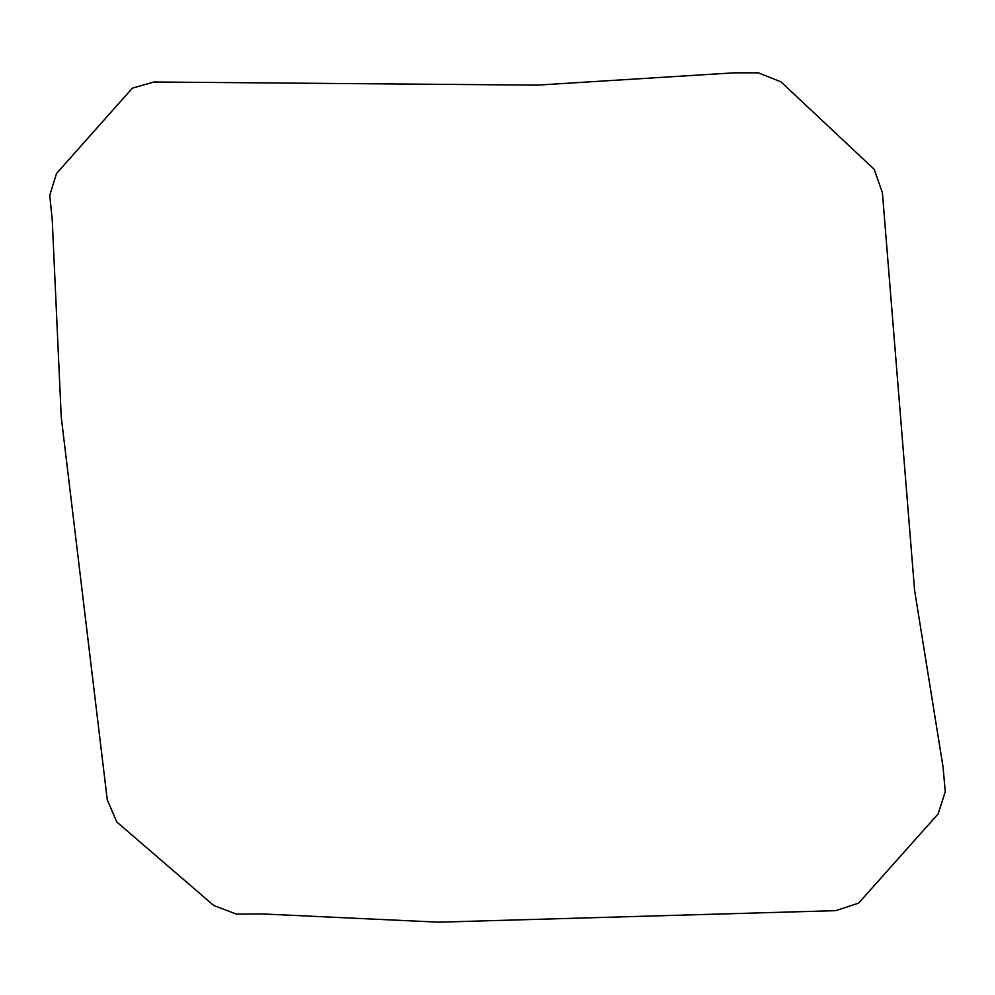 <?xml version="1.0" encoding="UTF-8"?>
<svg xmlns="http://www.w3.org/2000/svg" width="995" height="995" viewBox="0 0 995 995"><rect width="100%" height="100%" fill="white"/><g stroke="black" fill="none" stroke-linecap="round" stroke-linejoin="round"><path stroke-width="1.49" d="M153.927 82L537.138 85.135L734.086 72.822L758.401 72.846L781.025 81.888L874.17 169.287L882.416 192.756L914.579 590.234L943.073 767.157L945.25 791.759L938.173 813.873L858.61 903.124L835.763 910.649L438.683 922.178L261.2 913.895L236.599 914.181L213.676 905.45L116.813 821.994L107.273 799.88L61.242 417.067L52.213 219.559L49.75 195.269L56.528 173.478L132.372 88.157L153.927 82"/></g></svg>
